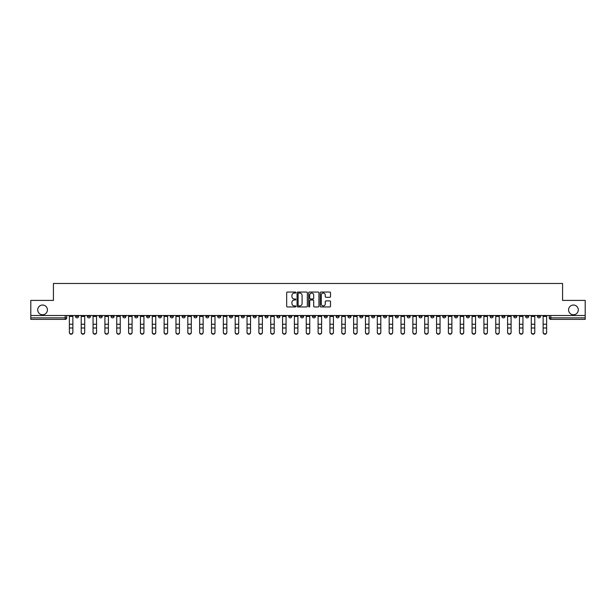 <?xml version="1.0" encoding="UTF-8"?>
<svg xmlns="http://www.w3.org/2000/svg" width="616" height="616" viewBox="0 0 616 616"><rect width="100%" height="100%" fill="white"/><g stroke="black" fill="none" stroke-linecap="round" stroke-linejoin="round"><path stroke-width="0.92" d="M295.849 292.562A0.524 0.524 0 0 0 295.334 292.046L287.41 292.046A0.747 0.747 0 0 0 286.671 292.785L286.671 306.206A0.747 0.747 0 0 0 287.41 306.945L295.334 306.945A0.524 0.524 0 0 0 295.849 306.429A0.524 0.524 0 0 0 295.334 305.906L294.309 305.906A2.387 2.387 0 0 1 291.922 303.519L291.922 302.402A2.387 2.387 0 0 1 294.309 300.015L295.334 300.015A0.524 0.524 0 0 0 295.849 299.491A0.524 0.524 0 0 0 295.334 298.976L294.309 298.976A2.387 2.387 0 0 1 291.922 296.589L291.922 295.472A2.387 2.387 0 0 1 294.309 293.085L295.334 293.085A0.524 0.524 0 0 0 295.849 292.562M568.576 309.894A4.859 4.859 0 0 0 573.434 314.753A4.859 4.859 0 0 0 578.293 309.894A4.859 4.859 0 0 0 573.434 305.036A4.859 4.859 0 0 0 568.576 309.894M37.707 309.894A4.859 4.859 0 0 0 42.566 314.753A4.859 4.859 0 0 0 47.424 309.894A4.859 4.859 0 0 0 42.566 305.036A4.859 4.859 0 0 0 37.707 309.894M466.381 315.515L466.381 316.347L469.415 316.347A1.517 1.517 0 0 1 467.898 317.871A1.517 1.517 0 0 1 466.381 316.347L466.381 315.515M395.31 315.515L395.31 316.347L398.352 316.347A1.517 1.517 0 0 1 396.835 317.871A1.517 1.517 0 0 1 395.31 316.347L395.31 315.515M383.468 315.515L383.468 316.347L386.509 316.347A1.517 1.517 0 0 1 384.985 317.871A1.517 1.517 0 0 1 383.468 316.347L383.468 315.515M312.404 315.515L312.404 316.347L315.438 316.347A1.517 1.517 0 0 1 313.921 317.871A1.517 1.517 0 0 1 312.404 316.347L312.404 315.515M300.562 315.515L300.562 316.347L303.596 316.347A1.517 1.517 0 0 1 302.079 317.871A1.517 1.517 0 0 1 300.562 316.347L300.562 315.515M288.712 315.515L288.712 316.347L291.753 316.347A1.517 1.517 0 0 1 290.236 317.871A1.517 1.517 0 0 1 288.712 316.347L288.712 315.515M265.026 315.515L265.026 316.347L268.06 316.347A1.517 1.517 0 0 1 266.543 317.871A1.517 1.517 0 0 1 265.026 316.347L265.026 315.515M241.341 316.347L241.341 315.515L241.341 316.347A1.517 1.517 0 0 0 242.858 317.871A1.517 1.517 0 0 1 241.341 316.347L244.375 316.347A1.517 1.517 0 0 1 242.858 317.871A1.517 1.517 0 0 0 244.375 316.347L244.375 315.515L244.375 316.347M229.491 316.347L229.491 315.515L229.491 316.347A1.517 1.517 0 0 0 231.015 317.871A1.517 1.517 0 0 1 229.491 316.347L232.532 316.347A1.517 1.517 0 0 1 231.015 317.871M217.648 316.347L217.648 315.515L217.648 316.347A1.517 1.517 0 0 0 219.165 317.871A1.517 1.517 0 0 1 217.648 316.347L220.69 316.347A1.517 1.517 0 0 1 219.165 317.871A1.517 1.517 0 0 0 220.69 316.347L220.69 315.515L220.69 316.347M205.806 315.515L205.806 316.347L208.839 316.347A1.517 1.517 0 0 1 207.322 317.871A1.517 1.517 0 0 1 205.806 316.347L205.806 315.515M193.963 315.515L193.963 316.347L196.997 316.347A1.517 1.517 0 0 1 195.48 317.871A1.517 1.517 0 0 1 193.963 316.347L193.963 315.515M182.12 315.515L182.12 316.347L185.154 316.347A1.517 1.517 0 0 1 183.637 317.871A1.517 1.517 0 0 1 182.12 316.347L182.12 315.515M170.27 316.347L170.27 315.515L170.27 316.347A1.517 1.517 0 0 0 171.795 317.871A1.517 1.517 0 0 1 170.27 316.347L173.312 316.347A1.517 1.517 0 0 1 171.795 317.871M146.585 316.347L146.585 315.515L146.585 316.347A1.517 1.517 0 0 0 148.102 317.871A1.517 1.517 0 0 1 146.585 316.347L149.619 316.347A1.517 1.517 0 0 1 148.102 317.871A1.517 1.517 0 0 0 149.619 316.347L149.619 315.515L149.619 316.347M134.742 316.347L134.742 315.515L134.742 316.347A1.517 1.517 0 0 0 136.259 317.871A1.517 1.517 0 0 1 134.742 316.347L137.776 316.347A1.517 1.517 0 0 1 136.259 317.871A1.517 1.517 0 0 0 137.776 316.347L137.776 315.515L137.776 316.347M122.9 316.347L122.9 315.515L122.9 316.347A1.517 1.517 0 0 0 124.417 317.871A1.517 1.517 0 0 1 122.9 316.347L125.934 316.347A1.517 1.517 0 0 1 124.417 317.871A1.517 1.517 0 0 0 125.934 316.347L125.934 315.515L125.934 316.347M111.049 316.347L111.049 315.515L111.049 316.347A1.517 1.517 0 0 0 112.574 317.871A1.517 1.517 0 0 1 111.049 316.347L114.091 316.347A1.517 1.517 0 0 1 112.574 317.871M99.207 316.347L99.207 315.515L99.207 316.347A1.517 1.517 0 0 0 100.724 317.871A1.517 1.517 0 0 1 99.207 316.347L102.248 316.347A1.517 1.517 0 0 1 100.724 317.871A1.517 1.517 0 0 0 102.248 316.347L102.248 315.515L102.248 316.347M87.364 316.347L87.364 315.515L87.364 316.347A1.517 1.517 0 0 0 88.881 317.871A1.517 1.517 0 0 1 87.364 316.347L90.398 316.347A1.517 1.517 0 0 1 88.881 317.871A1.517 1.517 0 0 0 90.398 316.347L90.398 315.515L90.398 316.347M329.783 297.297A0.747 0.747 0 0 0 330.522 296.55L330.522 292.785A0.747 0.747 0 0 0 329.783 292.046L320.982 292.046A0.747 0.747 0 0 0 320.243 292.785L320.243 306.206A0.747 0.747 0 0 0 320.982 306.945L329.783 306.945A0.747 0.747 0 0 0 330.522 306.206L330.522 301.655A0.747 0.747 0 0 0 329.783 300.908L326.018 300.908A0.747 0.747 0 0 0 325.271 301.655L325.271 303.911A1.994 1.994 0 0 1 323.277 305.906A1.994 1.994 0 0 1 321.283 303.911L321.283 295.079A1.994 1.994 0 0 1 323.277 293.085A1.994 1.994 0 0 1 325.271 295.079L325.271 296.55A0.747 0.747 0 0 0 326.018 297.297L329.783 297.297M30.8 315.515L30.8 300.408L53.423 300.408L53.423 283.476L562.577 283.476L562.577 300.408L585.2 300.408L585.2 315.515L30.8 315.515L30.8 317.871L66.713 317.871L66.713 315.515L66.713 317.871A1.517 1.517 0 0 1 65.196 319.388L30.8 319.388L30.8 317.871M307.346 292.785A0.747 0.747 0 0 0 306.606 292.046L297.805 292.046A0.747 0.747 0 0 0 297.066 292.785L297.066 306.206A0.747 0.747 0 0 0 297.805 306.945L306.606 306.945A0.747 0.747 0 0 0 307.346 306.206L307.346 292.785M309.394 292.046L318.195 292.046A0.747 0.747 0 0 1 318.934 292.785L318.934 306.206A0.747 0.747 0 0 1 318.195 306.945L314.43 306.945A0.747 0.747 0 0 1 313.683 306.206L313.683 300.762A0.747 0.747 0 0 0 312.936 300.015L310.441 300.015A0.747 0.747 0 0 0 309.694 300.762L309.694 306.429A0.524 0.524 0 0 1 309.17 306.945A0.524 0.524 0 0 1 308.655 306.429L308.655 292.785A0.747 0.747 0 0 1 309.394 292.046M549.287 315.515L549.287 317.871L585.2 317.871L585.2 319.388L550.804 319.388A1.517 1.517 0 0 1 549.287 317.871A1.517 1.517 0 0 0 550.804 319.388L550.804 315.515M585.2 315.515L585.2 317.871M540.478 315.515L540.478 316.347A1.517 1.517 0 0 1 538.962 317.871A1.517 1.517 0 0 1 537.445 316.347L540.478 316.347M537.445 315.515L537.445 316.347M528.636 316.347L528.636 315.515L528.636 316.347A1.517 1.517 0 0 1 527.119 317.871A1.517 1.517 0 0 1 525.602 316.347L528.636 316.347A1.517 1.517 0 0 1 527.119 317.871M525.602 315.515L525.602 316.347M516.793 315.515L516.793 316.347A1.517 1.517 0 0 1 515.276 317.871A1.517 1.517 0 0 1 513.752 316.347A1.517 1.517 0 0 0 515.276 317.871M513.752 315.515L513.752 316.347L516.793 316.347M504.951 315.515L504.951 316.347A1.517 1.517 0 0 1 503.426 317.871A1.517 1.517 0 0 1 501.909 316.347L504.951 316.347A1.517 1.517 0 0 1 503.426 317.871M501.909 315.515L501.909 316.347M493.1 315.515L493.1 316.347A1.517 1.517 0 0 1 491.583 317.871A1.517 1.517 0 0 1 490.067 316.347A1.517 1.517 0 0 0 491.583 317.871M490.067 315.515L490.067 316.347L493.1 316.347M481.258 315.515L481.258 316.347A1.517 1.517 0 0 1 479.741 317.871A1.517 1.517 0 0 1 478.224 316.347L481.258 316.347M478.224 315.515L478.224 316.347M469.415 315.515L469.415 316.347A1.517 1.517 0 0 1 467.898 317.871M457.572 315.515L457.572 316.347A1.517 1.517 0 0 1 456.056 317.871A1.517 1.517 0 0 1 454.531 316.347L457.572 316.347M454.531 315.515L454.531 316.347M445.73 315.515L445.73 316.347A1.517 1.517 0 0 1 444.205 317.871A1.517 1.517 0 0 1 442.688 316.347L445.73 316.347M442.688 315.515L442.688 316.347M433.88 315.515L433.88 316.347A1.517 1.517 0 0 1 432.363 317.871A1.517 1.517 0 0 1 430.846 316.347A1.517 1.517 0 0 0 432.363 317.871M430.846 315.515L430.846 316.347L433.88 316.347M422.037 315.515L422.037 316.347A1.517 1.517 0 0 1 420.52 317.871A1.517 1.517 0 0 1 419.003 316.347L422.037 316.347M419.003 315.515L419.003 316.347M410.194 315.515L410.194 316.347A1.517 1.517 0 0 1 408.678 317.871A1.517 1.517 0 0 1 407.161 316.347L410.194 316.347M407.161 315.515L407.161 316.347M398.352 315.515L398.352 316.347M386.509 315.515L386.509 316.347L386.509 315.515M374.659 315.515L374.659 316.347A1.517 1.517 0 0 1 373.142 317.871A1.517 1.517 0 0 1 371.625 316.347L374.659 316.347M371.625 315.515L371.625 316.347M362.816 315.515L362.816 316.347A1.517 1.517 0 0 1 361.299 317.871A1.517 1.517 0 0 1 359.783 316.347L362.816 316.347M359.783 315.515L359.783 316.347M350.974 315.515L350.974 316.347A1.517 1.517 0 0 1 349.457 317.871A1.517 1.517 0 0 1 347.94 316.347L350.974 316.347M347.94 315.515L347.94 316.347M339.131 315.515L339.131 316.347A1.517 1.517 0 0 1 337.614 317.871A1.517 1.517 0 0 1 336.09 316.347L339.131 316.347M336.09 315.515L336.09 316.347M327.288 315.515L327.288 316.347A1.517 1.517 0 0 1 325.764 317.871A1.517 1.517 0 0 1 324.247 316.347L327.288 316.347M324.247 315.515L324.247 316.347M315.438 315.515L315.438 316.347A1.517 1.517 0 0 1 313.921 317.871M303.596 315.515L303.596 316.347M291.753 316.347L291.753 315.515L291.753 316.347A1.517 1.517 0 0 1 290.236 317.871M279.91 315.515L279.91 316.347A1.517 1.517 0 0 1 278.386 317.871A1.517 1.517 0 0 1 276.869 316.347A1.517 1.517 0 0 0 278.386 317.871A1.517 1.517 0 0 0 279.91 316.347L276.869 316.347L276.869 315.515M268.06 316.347L268.06 315.515L268.06 316.347A1.517 1.517 0 0 1 266.543 317.871M256.218 315.515L256.218 316.347A1.517 1.517 0 0 1 254.701 317.871A1.517 1.517 0 0 1 253.184 316.347A1.517 1.517 0 0 0 254.701 317.871M253.184 315.515L253.184 316.347L256.218 316.347M232.532 315.515L232.532 316.347L232.532 315.515M208.839 316.347L208.839 315.515L208.839 316.347A1.517 1.517 0 0 1 207.322 317.871M196.997 316.347L196.997 315.515L196.997 316.347A1.517 1.517 0 0 1 195.48 317.871M185.154 316.347L185.154 315.515L185.154 316.347A1.517 1.517 0 0 1 183.637 317.871M173.312 315.515L173.312 316.347L173.312 315.515M161.469 316.347L161.469 315.515L161.469 316.347A1.517 1.517 0 0 1 159.944 317.871A1.517 1.517 0 0 1 158.428 316.347L161.469 316.347A1.517 1.517 0 0 1 159.944 317.871M158.428 315.515L158.428 316.347M114.091 315.515L114.091 316.347L114.091 315.515M78.555 315.515L78.555 316.347A1.517 1.517 0 0 1 77.038 317.871A1.517 1.517 0 0 1 75.522 316.347A1.517 1.517 0 0 0 77.038 317.871A1.517 1.517 0 0 0 78.555 316.347L78.555 315.515M75.522 315.515L75.522 316.347L78.555 316.347M65.196 315.515L65.196 319.388A1.517 1.517 0 0 0 66.713 317.871M298.629 293.085A0.524 0.524 0 0 0 298.106 293.609L298.106 305.382A0.524 0.524 0 0 0 298.629 305.906L299.707 305.906A2.387 2.387 0 0 0 302.094 303.519L302.094 295.472A2.387 2.387 0 0 0 299.707 293.085L298.629 293.085M313.683 295.118A1.994 1.994 0 0 0 311.688 293.124A1.994 1.994 0 0 0 309.694 295.118L309.694 298.229A0.747 0.747 0 0 0 310.441 298.976L312.936 298.976A0.747 0.747 0 0 0 313.683 298.229L313.683 295.118M69.369 332.525L69.369 332.232A1.748 1.671 0 0 0 71.117 333.895A1.748 1.671 0 0 0 72.865 332.232L72.865 332.525A1.748 1.671 180 0 1 71.117 334.195A1.748 1.671 180 0 1 69.369 332.525L69.369 328.29M69.369 315.515L69.369 332.232M72.865 315.515L72.865 332.232M81.212 332.525L81.212 332.232A1.748 1.671 0 0 0 82.96 333.895A1.748 1.671 0 0 0 84.708 332.232L84.708 332.525A1.748 1.671 180 0 1 82.96 334.195A1.748 1.671 180 0 1 81.212 332.525L81.212 328.29M93.055 332.525L93.055 332.232A1.748 1.671 0 0 0 94.802 333.895A1.748 1.671 0 0 0 96.55 332.232L96.55 332.525A1.748 1.671 180 0 1 94.802 334.195A1.748 1.671 180 0 1 93.055 332.525L93.055 328.29M81.212 315.515L81.212 332.232M84.708 315.515L84.708 332.232M93.055 315.515L93.055 332.232M96.55 315.515L96.55 332.232M104.905 332.525L104.905 332.232A1.748 1.671 0 0 0 106.645 333.895A1.748 1.671 0 0 0 108.393 332.232L108.393 332.525A1.748 1.671 180 0 1 106.645 334.195A1.748 1.671 180 0 1 104.905 332.525L104.905 328.29M116.747 332.525L116.747 332.232A1.748 1.671 0 0 0 118.495 333.895A1.748 1.671 0 0 0 120.236 332.232L120.236 332.525A1.748 1.671 180 0 1 118.495 334.195A1.748 1.671 180 0 1 116.747 332.525L116.747 328.29M128.59 332.525L128.59 332.232A1.748 1.671 0 0 0 130.338 333.895A1.748 1.671 0 0 0 132.086 332.232L132.086 332.525A1.748 1.671 180 0 1 130.338 334.195A1.748 1.671 180 0 1 128.59 332.525L128.59 328.29M104.905 315.515L104.905 332.232M108.393 315.515L108.393 332.232M116.747 315.515L116.747 332.232M120.236 315.515L120.236 332.232M128.59 315.515L128.59 332.232M132.086 315.515L132.086 332.232M140.433 332.525L140.433 332.232A1.748 1.671 0 0 0 142.18 333.895A1.748 1.671 0 0 0 143.928 332.232L143.928 332.525A1.748 1.671 180 0 1 142.18 334.195A1.748 1.671 180 0 1 140.433 332.525L140.433 328.29M140.433 315.515L140.433 332.232M143.928 315.515L143.928 332.232M152.275 332.525L152.275 332.232A1.748 1.671 0 0 0 154.023 333.895A1.748 1.671 0 0 0 155.771 332.232L155.771 332.525A1.748 1.671 180 0 1 154.023 334.195A1.748 1.671 180 0 1 152.275 332.525L152.275 328.29M152.275 315.515L152.275 332.232M155.771 315.515L155.771 332.232M164.126 332.525L164.126 332.232A1.748 1.671 0 0 0 165.866 333.895A1.748 1.671 0 0 0 167.614 332.232L167.614 332.525A1.748 1.671 180 0 1 165.866 334.195A1.748 1.671 180 0 1 164.126 332.525L164.126 328.29M164.126 315.515L164.126 332.232M167.614 315.515L167.614 332.232M175.968 332.525L175.968 332.232A1.748 1.671 0 0 0 177.716 333.895A1.748 1.671 0 0 0 179.456 332.232L179.456 332.525A1.748 1.671 180 0 1 177.716 334.195A1.748 1.671 180 0 1 175.968 332.525L175.968 328.29M175.968 315.515L175.968 332.232M179.456 315.515L179.456 332.232M187.811 332.525L187.811 332.232A1.748 1.671 0 0 0 189.559 333.895A1.748 1.671 0 0 0 191.306 332.232L191.306 332.525A1.748 1.671 180 0 1 189.559 334.195A1.748 1.671 180 0 1 187.811 332.525L187.811 328.29M187.811 315.515L187.811 332.232M191.306 315.515L191.306 332.232M199.653 332.525L199.653 332.232A1.748 1.671 0 0 0 201.401 333.895A1.748 1.671 0 0 0 203.149 332.232L203.149 332.525A1.748 1.671 180 0 1 201.401 334.195A1.748 1.671 180 0 1 199.653 332.525L199.653 328.29M199.653 315.515L199.653 332.232M203.149 315.515L203.149 332.232M211.504 332.525L211.504 332.232A1.748 1.671 0 0 0 213.244 333.895A1.748 1.671 0 0 0 214.992 332.232L214.992 332.525A1.748 1.671 180 0 1 213.244 334.195A1.748 1.671 180 0 1 211.504 332.525L211.504 328.29M211.504 315.515L211.504 332.232M214.992 315.515L214.992 332.232M223.346 332.525L223.346 332.232A1.748 1.671 0 0 0 225.094 333.895A1.748 1.671 0 0 0 226.834 332.232L226.834 332.525A1.748 1.671 180 0 1 225.094 334.195A1.748 1.671 180 0 1 223.346 332.525L223.346 328.29M223.346 315.515L223.346 332.232M226.834 315.515L226.834 332.232M235.189 332.525L235.189 332.232A1.748 1.671 0 0 0 236.937 333.895A1.748 1.671 0 0 0 238.685 332.232L238.685 332.525A1.748 1.671 180 0 1 236.937 334.195A1.748 1.671 180 0 1 235.189 332.525L235.189 328.29M235.189 315.515L235.189 332.232M238.685 315.515L238.685 332.232M247.031 332.525L247.031 332.232A1.748 1.671 0 0 0 248.779 333.895A1.748 1.671 0 0 0 250.527 332.232L250.527 332.525A1.748 1.671 180 0 1 248.779 334.195A1.748 1.671 180 0 1 247.031 332.525L247.031 328.29M247.031 315.515L247.031 332.232M250.527 315.515L250.527 332.232M258.874 332.525L258.874 332.232A1.748 1.671 0 0 0 260.622 333.895A1.748 1.671 0 0 0 262.37 332.232L262.37 332.525A1.748 1.671 180 0 1 260.622 334.195A1.748 1.671 180 0 1 258.874 332.525L258.874 328.29M258.874 315.515L258.874 332.232M262.37 315.515L262.37 332.232M270.724 332.525L270.724 332.232A1.748 1.671 0 0 0 272.465 333.895A1.748 1.671 0 0 0 274.212 332.232L274.212 332.525A1.748 1.671 180 0 1 272.465 334.195A1.748 1.671 180 0 1 270.724 332.525L270.724 328.29M270.724 315.515L270.724 332.232M274.212 315.515L274.212 332.232M282.567 332.525L282.567 332.232A1.748 1.671 0 0 0 284.315 333.895A1.748 1.671 0 0 0 286.055 332.232L286.055 332.525A1.748 1.671 180 0 1 284.315 334.195A1.748 1.671 180 0 1 282.567 332.525L282.567 328.29M282.567 315.515L282.567 332.232M286.055 315.515L286.055 332.232M294.41 332.525L294.41 332.232A1.748 1.671 0 0 0 296.157 333.895A1.748 1.671 0 0 0 297.905 332.232L297.905 332.525A1.748 1.671 180 0 1 296.157 334.195A1.748 1.671 180 0 1 294.41 332.525L294.41 328.29M294.41 315.515L294.41 332.232M297.905 315.515L297.905 332.232M306.252 332.525L306.252 332.232A1.748 1.671 0 0 0 308 333.895A1.748 1.671 0 0 0 309.748 332.232L309.748 332.525A1.748 1.671 180 0 1 308 334.195A1.748 1.671 180 0 1 306.252 332.525L306.252 328.29M306.252 315.515L306.252 332.232M309.748 315.515L309.748 332.232M318.095 332.525L318.095 332.232A1.748 1.671 0 0 0 319.843 333.895A1.748 1.671 0 0 0 321.59 332.232L321.59 332.525A1.748 1.671 180 0 1 319.843 334.195A1.748 1.671 180 0 1 318.095 332.525L318.095 328.29M318.095 315.515L318.095 332.232M321.59 315.515L321.59 332.232M329.945 332.525L329.945 332.232A1.748 1.671 0 0 0 331.685 333.895A1.748 1.671 0 0 0 333.433 332.232L333.433 332.525A1.748 1.671 180 0 1 331.685 334.195A1.748 1.671 180 0 1 329.945 332.525L329.945 328.29M329.945 315.515L329.945 332.232M333.433 315.515L333.433 332.232M341.788 332.525L341.788 332.232A1.748 1.671 0 0 0 343.536 333.895A1.748 1.671 0 0 0 345.276 332.232L345.276 332.525A1.748 1.671 180 0 1 343.536 334.195A1.748 1.671 180 0 1 341.788 332.525L341.788 328.29M341.788 315.515L341.788 332.232M345.276 315.515L345.276 332.232M353.63 332.525L353.63 332.232A1.748 1.671 0 0 0 355.378 333.895A1.748 1.671 0 0 0 357.126 332.232L357.126 332.525A1.748 1.671 180 0 1 355.378 334.195A1.748 1.671 180 0 1 353.63 332.525L353.63 328.29M353.63 315.515L353.63 332.232M357.126 315.515L357.126 332.232M365.473 332.525L365.473 332.232A1.748 1.671 0 0 0 367.221 333.895A1.748 1.671 0 0 0 368.969 332.232L368.969 332.525A1.748 1.671 180 0 1 367.221 334.195A1.748 1.671 180 0 1 365.473 332.525L365.473 328.29M365.473 315.515L365.473 332.232M368.969 315.515L368.969 332.232M377.315 332.525L377.315 332.232A1.748 1.671 0 0 0 379.063 333.895A1.748 1.671 0 0 0 380.811 332.232L380.811 332.525A1.748 1.671 180 0 1 379.063 334.195A1.748 1.671 180 0 1 377.315 332.525L377.315 328.29M377.315 315.515L377.315 332.232M380.811 315.515L380.811 332.232M389.166 332.525L389.166 332.232A1.748 1.671 0 0 0 390.906 333.895A1.748 1.671 0 0 0 392.654 332.232L392.654 332.525A1.748 1.671 180 0 1 390.906 334.195A1.748 1.671 180 0 1 389.166 332.525L389.166 328.29M389.166 315.515L389.166 332.232M392.654 315.515L392.654 332.232M401.008 332.525L401.008 332.232A1.748 1.671 0 0 0 402.756 333.895A1.748 1.671 0 0 0 404.496 332.232L404.496 332.525A1.748 1.671 180 0 1 402.756 334.195A1.748 1.671 180 0 1 401.008 332.525L401.008 328.29M401.008 315.515L401.008 332.232M404.496 315.515L404.496 332.232M412.851 332.525L412.851 332.232A1.748 1.671 0 0 0 414.599 333.895A1.748 1.671 0 0 0 416.347 332.232L416.347 332.525A1.748 1.671 180 0 1 414.599 334.195A1.748 1.671 180 0 1 412.851 332.525L412.851 328.29M412.851 315.515L412.851 332.232M416.347 315.515L416.347 332.232M424.693 332.525L424.693 332.232A1.748 1.671 0 0 0 426.441 333.895A1.748 1.671 0 0 0 428.189 332.232L428.189 332.525A1.748 1.671 180 0 1 426.441 334.195A1.748 1.671 180 0 1 424.693 332.525L424.693 328.29M424.693 315.515L424.693 332.232M428.189 315.515L428.189 332.232M436.544 332.525L436.544 332.232A1.748 1.671 0 0 0 438.284 333.895A1.748 1.671 0 0 0 440.032 332.232L440.032 332.525A1.748 1.671 180 0 1 438.284 334.195A1.748 1.671 180 0 1 436.544 332.525L436.544 328.29M436.544 315.515L436.544 332.232M440.032 315.515L440.032 332.232M448.386 332.525L448.386 332.232A1.748 1.671 0 0 0 450.134 333.895A1.748 1.671 0 0 0 451.875 332.232L451.875 332.525A1.748 1.671 180 0 1 450.134 334.195A1.748 1.671 180 0 1 448.386 332.525L448.386 328.29M448.386 315.515L448.386 332.232M451.875 315.515L451.875 332.232M460.229 332.525L460.229 332.232A1.748 1.671 0 0 0 461.977 333.895A1.748 1.671 0 0 0 463.725 332.232L463.725 332.525A1.748 1.671 180 0 1 461.977 334.195A1.748 1.671 180 0 1 460.229 332.525L460.229 328.29M460.229 315.515L460.229 332.232M463.725 315.515L463.725 332.232M472.072 332.525L472.072 332.232A1.748 1.671 0 0 0 473.82 333.895A1.748 1.671 0 0 0 475.567 332.232L475.567 332.525A1.748 1.671 180 0 1 473.82 334.195A1.748 1.671 180 0 1 472.072 332.525L472.072 328.29M472.072 315.515L472.072 332.232M475.567 315.515L475.567 332.232M483.914 332.525L483.914 332.232A1.748 1.671 0 0 0 485.662 333.895A1.748 1.671 0 0 0 487.41 332.232L487.41 332.525A1.748 1.671 180 0 1 485.662 334.195A1.748 1.671 180 0 1 483.914 332.525L483.914 328.29M483.914 315.515L483.914 332.232M487.41 315.515L487.41 332.232M495.765 332.525L495.765 332.232A1.748 1.671 0 0 0 497.505 333.895A1.748 1.671 0 0 0 499.253 332.232L499.253 332.525A1.748 1.671 180 0 1 497.505 334.195A1.748 1.671 180 0 1 495.765 332.525L495.765 328.29M495.765 315.515L495.765 332.232M499.253 315.515L499.253 332.232M507.607 332.525L507.607 332.232A1.748 1.671 0 0 0 509.355 333.895A1.748 1.671 0 0 0 511.095 332.232L511.095 332.525A1.748 1.671 180 0 1 509.355 334.195A1.748 1.671 180 0 1 507.607 332.525L507.607 328.29M507.607 315.515L507.607 332.232M511.095 315.515L511.095 332.232M519.45 332.525L519.45 332.232A1.748 1.671 0 0 0 521.198 333.895A1.748 1.671 0 0 0 522.946 332.232L522.946 332.525A1.748 1.671 180 0 1 521.198 334.195A1.748 1.671 180 0 1 519.45 332.525L519.45 328.29M519.45 315.515L519.45 332.232M522.946 315.515L522.946 332.232M531.292 332.525L531.292 332.232A1.748 1.671 0 0 0 533.04 333.895A1.748 1.671 0 0 0 534.788 332.232L534.788 332.525A1.748 1.671 180 0 1 533.04 334.195A1.748 1.671 180 0 1 531.292 332.525L531.292 328.29M531.292 315.515L531.292 332.232M534.788 315.515L534.788 332.232M543.135 332.525L543.135 332.232A1.748 1.671 0 0 0 544.883 333.895A1.748 1.671 0 0 0 546.631 332.232L546.631 332.525A1.748 1.671 180 0 1 544.883 334.195A1.748 1.671 180 0 1 543.135 332.525L543.135 328.29M543.135 315.515L543.135 332.232M546.631 315.515L546.631 332.232M72.865 316.462L69.369 316.462M72.865 324.239L69.369 324.239M72.865 327.997L69.369 327.997M84.708 316.462L81.212 316.462M84.708 324.239L81.212 324.239M84.708 327.997L81.212 327.997M96.55 316.462L93.055 316.462M96.55 324.239L93.055 324.239M96.55 327.997L93.055 327.997M108.393 316.462L104.905 316.462M108.393 324.239L104.905 324.239M108.393 327.997L104.905 327.997M120.236 316.462L116.747 316.462M120.236 324.239L116.747 324.239M120.236 327.997L116.747 327.997M132.086 316.462L128.59 316.462M132.086 324.239L128.59 324.239M132.086 327.997L128.59 327.997M143.928 316.462L140.433 316.462M143.928 324.239L140.433 324.239M143.928 327.997L140.433 327.997M155.771 316.462L152.275 316.462M155.771 324.239L152.275 324.239M155.771 327.997L152.275 327.997M167.614 316.462L164.126 316.462M167.614 324.239L164.126 324.239M167.614 327.997L164.126 327.997M179.456 316.462L175.968 316.462M179.456 324.239L175.968 324.239M179.456 327.997L175.968 327.997M191.306 316.462L187.811 316.462M191.306 324.239L187.811 324.239M191.306 327.997L187.811 327.997M203.149 316.462L199.653 316.462M203.149 324.239L199.653 324.239M203.149 327.997L199.653 327.997M214.992 316.462L211.504 316.462M214.992 324.239L211.504 324.239M214.992 327.997L211.504 327.997M226.834 316.462L223.346 316.462M226.834 324.239L223.346 324.239M226.834 327.997L223.346 327.997M238.685 316.462L235.189 316.462M238.685 324.239L235.189 324.239M238.685 327.997L235.189 327.997M250.527 316.462L247.031 316.462M250.527 324.239L247.031 324.239M250.527 327.997L247.031 327.997M262.37 316.462L258.874 316.462M262.37 324.239L258.874 324.239M262.37 327.997L258.874 327.997M274.212 316.462L270.724 316.462M274.212 324.239L270.724 324.239M274.212 327.997L270.724 327.997M286.055 316.462L282.567 316.462M286.055 324.239L282.567 324.239M286.055 327.997L282.567 327.997M297.905 316.462L294.41 316.462M297.905 324.239L294.41 324.239M297.905 327.997L294.41 327.997M309.748 316.462L306.252 316.462M309.748 324.239L306.252 324.239M309.748 327.997L306.252 327.997M321.59 316.462L318.095 316.462M321.59 324.239L318.095 324.239M321.59 327.997L318.095 327.997M333.433 316.462L329.945 316.462M333.433 324.239L329.945 324.239M333.433 327.997L329.945 327.997M345.276 316.462L341.788 316.462M345.276 324.239L341.788 324.239M345.276 327.997L341.788 327.997M357.126 316.462L353.63 316.462M357.126 324.239L353.63 324.239M357.126 327.997L353.63 327.997M368.969 316.462L365.473 316.462M368.969 324.239L365.473 324.239M368.969 327.997L365.473 327.997M380.811 316.462L377.315 316.462M380.811 324.239L377.315 324.239M380.811 327.997L377.315 327.997M392.654 316.462L389.166 316.462M392.654 324.239L389.166 324.239M392.654 327.997L389.166 327.997M404.496 316.462L401.008 316.462M404.496 324.239L401.008 324.239M404.496 327.997L401.008 327.997M416.347 316.462L412.851 316.462M416.347 324.239L412.851 324.239M416.347 327.997L412.851 327.997M428.189 316.462L424.693 316.462M428.189 324.239L424.693 324.239M428.189 327.997L424.693 327.997M440.032 316.462L436.544 316.462M440.032 324.239L436.544 324.239M440.032 327.997L436.544 327.997M451.875 316.462L448.386 316.462M451.875 324.239L448.386 324.239M451.875 327.997L448.386 327.997M463.725 316.462L460.229 316.462M463.725 324.239L460.229 324.239M463.725 327.997L460.229 327.997M475.567 316.462L472.072 316.462M475.567 324.239L472.072 324.239M475.567 327.997L472.072 327.997M487.41 316.462L483.914 316.462M487.41 324.239L483.914 324.239M487.41 327.997L483.914 327.997M499.253 316.462L495.765 316.462M499.253 324.239L495.765 324.239M499.253 327.997L495.765 327.997M511.095 316.462L507.607 316.462M511.095 324.239L507.607 324.239M511.095 327.997L507.607 327.997M522.946 316.462L519.45 316.462M522.946 324.239L519.45 324.239M522.946 327.997L519.45 327.997M534.788 316.462L531.292 316.462M534.788 324.239L531.292 324.239M534.788 327.997L531.292 327.997M546.631 316.462L543.135 316.462M546.631 324.239L543.135 324.239M546.631 327.997L543.135 327.997"/></g></svg>
